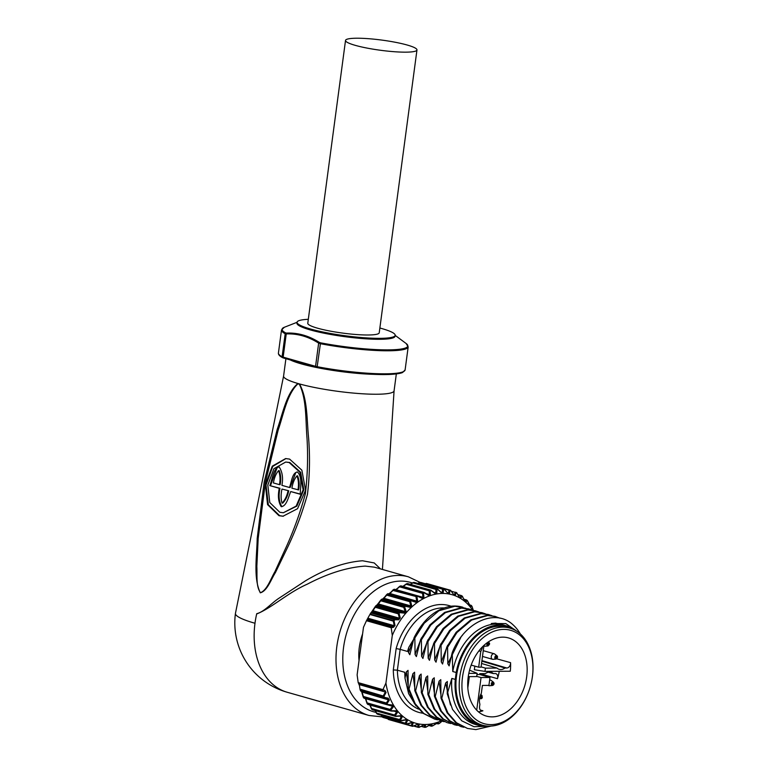 <?xml version="1.0" encoding="UTF-8"?>
<svg xmlns="http://www.w3.org/2000/svg" width="768" height="768" viewBox="0 0 768 768"><rect width="100%" height="100%" fill="white"/><g stroke="black" fill="none" stroke-linecap="round" stroke-linejoin="round"><path stroke-width="1.15" d="M407.194 45.024A36.038 5.136 7.6 0 0 368.352 38.678A36.038 5.136 7.6 0 0 345.523 40.426A36.038 5.136 7.6 0 0 355.296 45.36A36.038 5.136 7.6 0 0 394.147 51.706A36.038 5.136 7.6 0 0 416.966 49.958A36.038 5.136 7.6 0 0 407.194 45.024M345.523 40.426L307.786 323.261A36.038 5.136 7.6 0 0 317.558 328.195A36.038 5.136 7.6 0 0 356.41 334.541A36.038 5.136 7.6 0 0 379.229 332.794L416.966 49.958M359.03 660.605A45.408 32.054 -74.2 0 1 359.309 647.299A45.408 32.054 -74.2 0 1 362.582 633.974M374.429 567.178L365.203 566.093C347.251 567.322 327.946 573.341 307.306 584.16C287.856 592.704 271.786 607.949 256.666 613.987A4.8 3.389 105.8 0 0 256.733 613.68C264.442 611.798 271.44 602.938 279.686 597.763L305.808 580.618C325.824 568.733 344.726 562.118 362.525 560.765L374.218 562.934L380.496 568.906M297.936 383.827C287.098 393.926 283.632 414.154 278.16 430.099L265.382 482.41L258.182 538.387L256.838 566.438C257.357 575.146 255.754 586.522 260.554 592.714C267.293 589.776 270.643 578.899 274.934 571.661L286.445 546.547C294.115 529.536 300.413 511.997 305.328 493.92C307.555 475.574 308.122 457.046 307.018 438.336C305.491 420.432 306.845 399.658 299.366 384.24L297.936 383.827A4.8 3.446 -98.4 0 1 297.926 383.491A55.738 7.939 7.6 0 0 298.694 383.712A55.738 7.939 7.6 0 0 299.491 383.942C307.766 398.957 306.758 420.23 308.621 438.221C310.09 457.152 309.696 475.872 307.45 494.41C302.333 512.678 295.718 530.342 287.587 547.392L275.434 572.544C270.97 579.59 267.216 591.043 260.294 592.819C253.19 577.786 256.877 556.32 257.203 538.426L264.154 482.208L277.21 429.35C282.854 413.414 286.541 392.803 297.926 383.491A55.738 7.939 7.6 0 1 283.584 376.09A55.738 7.939 7.6 0 1 283.594 376.013L235.459 613.296A72.067 10.262 7.6 0 0 235.44 613.392A72.067 10.262 7.6 0 0 254.986 623.261A72.067 50.87 -74.2 0 1 256.666 613.987M299.366 384.24A4.8 3.043 -52.5 0 1 299.491 383.942A55.738 7.939 7.6 0 0 376.81 394.234A55.738 7.939 7.6 0 0 394.08 390.826A55.738 7.939 7.6 0 0 394.08 390.749L382.426 569.453M283.334 516.23L279.658 515.683L268.31 504.73L266.045 485.002L272.755 466.426L285.936 458.563M289.594 459.101L301.862 470.189L305.558 490.205L297.562 508.694L282.989 516.23L278.966 515.693L267.571 504.614L265.392 484.723L272.285 466.138L285.638 458.563L289.594 459.101M279.811 512.266L269.779 502.531L267.83 485.04L273.917 468.701L285.686 462.048L289.162 462.528L299.933 472.272L303.13 489.869L296.141 506.122L283.344 512.746L279.811 512.266M285.686 462.048L289.853 462.518L300.624 472.272L303.83 489.859L296.832 506.112L283.344 512.746M308.314 319.306A49.488 7.046 7.6 0 0 297.072 322.234L296.947 323.174A49.488 7.046 7.6 0 0 326.179 333.629A49.488 7.046 7.6 0 0 379.728 339.293A49.488 7.046 7.6 0 0 395.059 336.259L395.184 335.318A49.488 7.046 7.6 0 0 379.862 328.022M285.744 332.947L286.598 333.072C297.85 332.63 308.736 335.722 319.258 342.346L320.534 342.816A63.427 9.034 7.6 0 0 388.166 349.872A63.427 9.034 7.6 0 0 406.128 343.498L408.182 346.877A63.907 9.101 -172.4 0 1 388.387 350.784A63.907 9.101 -172.4 0 1 320.237 343.67L318.653 343.123C308.256 336.528 297.456 333.466 286.243 333.926L285.187 333.725A63.907 9.101 -172.4 0 1 281.501 329.971L284.362 327.254A63.427 9.034 7.6 0 0 285.744 332.947A0.96 0.893 118.2 0 0 285.187 333.725L282.115 356.755A4.8 0.682 7.6 0 0 283.142 357.13L315.552 366.326L318.653 343.123A0.96 0.634 122 0 1 319.258 342.346M297.072 322.234A49.488 7.046 7.6 0 0 326.304 332.688A49.488 7.046 7.6 0 0 379.853 338.342A49.488 7.046 7.6 0 0 395.184 335.318M489.619 680.218A2.88 2.035 -74.2 0 1 489.725 680.179A2.88 2.035 -74.2 0 1 490.618 680.15A2.88 2.035 -74.2 0 1 491.117 680.4L493.421 682.157A1.786 1.258 -74.2 0 0 492.557 682.013A1.786 1.258 -74.2 0 0 491.318 683.99A1.786 1.258 -74.2 0 0 492.48 685.469L489.6 685.747A2.88 2.035 -74.2 0 1 489.043 685.699A2.88 2.035 -74.2 0 1 488.486 685.402M496.003 659.069A1.786 1.258 -74.2 0 1 495.235 658.781A1.786 1.258 -74.2 0 1 495.149 656.438A1.786 1.258 -74.2 0 1 496.934 655.757L497.098 655.891C497.971 657.005 497.606 658.061 496.003 659.069L493.123 659.347A2.88 2.035 -74.2 0 1 492.566 659.299A2.88 2.035 -74.2 0 1 491.894 658.896A2.88 2.035 -74.2 0 1 491.587 655.45A2.88 2.035 -74.2 0 1 494.141 653.75A2.88 2.035 -74.2 0 1 494.64 654A2.88 2.035 -74.2 0 1 494.822 654.163M478.445 711.83A40.416 28.522 105.8 0 0 482.909 710.803A4.378 3.091 -74.2 0 1 481.488 710.842A4.378 3.091 -74.2 0 1 479.558 706.666L479.894 704.17A10.723 7.565 -74.2 0 1 481.334 693.312L482.39 685.44L488.928 685.392L489.984 677.482L481.056 677.539L476.717 676.416M489.984 677.482L479.693 674.506L479.808 673.651L485.424 673.613A10.589 7.469 -74.2 0 1 491.021 672.259A10.589 7.469 -74.2 0 1 493.334 673.555L495.197 673.546A4.243 2.995 -74.2 0 1 495.773 673.622A4.243 2.995 -74.2 0 1 497.693 677.693A4.243 2.995 -74.2 0 1 497.472 678.691A40.282 28.435 105.8 0 0 499.267 671.299M526.685 676.819A40.618 28.675 -74.2 0 1 486.096 716.016A40.618 28.675 -74.2 0 1 468.182 677.194A40.618 28.675 -74.2 0 1 508.282 637.862A40.618 28.675 -74.2 0 1 526.685 676.819M484.992 671.395L510.278 671.232A40.416 28.522 105.8 0 0 510.576 662.659A4.378 3.091 -74.2 0 1 510.538 663.696A4.378 3.091 -74.2 0 1 506.813 668.006L504.979 668.016A10.723 7.565 -74.2 0 1 499.21 669.331A10.723 7.565 -74.2 0 1 497.011 668.074L485.424 668.141L484.992 671.395L474.336 669.744L474.826 666.115M532.378 676.781A48.528 34.253 105.8 0 0 503.779 629.395A48.528 34.253 105.8 0 0 462.49 677.232A48.528 34.253 105.8 0 0 486.163 724.166A48.528 34.253 105.8 0 0 529.162 690.221A48.528 34.253 105.8 0 0 531.37 682.435A48.528 34.253 105.8 0 0 532.378 676.781M529.162 690.221L529.114 690.374A50.448 35.606 -74.2 0 1 482.342 725.165A50.448 35.606 -74.2 0 1 459.792 676.867A50.448 35.606 -74.2 0 1 509.894 628.099A50.448 35.606 -74.2 0 1 532.445 676.397A50.448 35.606 -74.2 0 1 531.408 682.272L531.37 682.435M482.342 725.165L479.069 724.243A50.448 35.606 -74.2 0 1 456.518 675.936A50.448 35.606 -74.2 0 1 498.374 626.237L500.515 626.227A50.448 35.606 -74.2 0 1 506.621 627.178L509.894 628.099M489.638 726.134A51.648 36.461 -74.2 0 1 478.742 725.395A51.648 36.461 -74.2 0 1 455.28 679.402L456.202 672.49A51.648 36.461 -74.2 0 1 506.947 626.016A51.648 36.461 -74.2 0 1 516.605 631.114M415.997 705.898L408.624 693.638L404.986 678.192L404.746 672.278L397.382 670.186L393.302 669.926L396.154 648.538L400.157 649.363L397.382 670.186A52.608 37.133 105.8 0 0 418.618 709.142M408.845 647.299L407.53 651.456A52.608 37.133 -74.2 0 1 408.845 647.299A52.608 37.133 -74.2 0 1 408.864 647.222L423.763 622.579M407.53 651.456L400.157 649.363A52.608 37.133 105.8 0 1 443.846 607.93M520.358 633.965A57.658 40.694 -74.2 0 0 513.475 625.229C495.802 607.834 464.371 621.581 452.218 652.656L452.765 671.52A51.648 36.461 105.8 0 1 503.51 625.037L506.947 626.016M503.837 625.037L491.29 623.51L505.814 623.587L517.814 631.93M487.718 726.326L473.971 726.701L461.77 720.826L452.525 709.402L447.254 693.802L451.843 678.422A51.648 36.461 105.8 0 0 475.306 724.416L478.742 725.395M495.686 616.579L487.699 615.533L471.648 620.064L456.95 632.525L447.581 647.299L446.774 647.069L456.144 632.294L470.842 619.834L486.893 615.302L494.88 616.349L500.054 618.23M440.976 698.093L441.782 698.323L447.917 712.992L456.509 722.765L467.482 728.438L455.702 722.534L447.11 712.762L440.976 698.093L440.784 679.651L439.104 681.13L435.235 696.461L434.429 696.23L440.563 710.899L449.155 720.672L460.925 726.586L449.962 720.902L441.37 711.13L435.235 696.461M491.184 726.067L475.882 729.6L467.482 728.438M489.139 614.717L481.152 613.68L465.101 618.202L450.403 630.672L441.034 645.437L440.227 645.206L449.597 630.442L464.294 617.971L480.346 613.45L488.333 614.486L491.962 615.696M463.843 727.258L460.934 726.586M482.592 612.864L474.605 611.818L458.554 616.339L443.856 628.81L434.486 643.574L433.68 643.354L443.05 628.579L457.747 616.118L473.798 611.587L481.786 612.634L485.414 613.834M427.882 694.378L428.688 694.598L434.813 709.277L443.414 719.04L454.378 724.723L442.598 718.819L434.006 709.046L427.882 694.378L427.68 675.936L426.01 677.405L422.141 692.746L421.334 692.515L427.459 707.184L436.051 716.957L447.024 722.64L436.858 717.187L428.266 707.414L422.141 692.746M457.296 725.395L454.378 724.723M476.045 611.002L468.058 609.965L452.006 614.486L437.309 626.947L427.939 641.722L427.133 641.491L436.502 626.717L451.2 614.256L467.251 609.734L475.238 610.771L478.867 611.971M450.739 723.533L447.83 722.861M469.498 609.149L461.51 608.102L445.45 612.624L430.762 625.094L421.392 639.859L420.586 639.629L429.955 624.864L444.643 612.394L460.704 607.872L468.691 608.918L472.32 610.118M414.787 690.653L415.594 690.883L421.718 705.552L430.31 715.325L441.283 721.008L429.504 715.094L420.912 705.322L414.787 690.653L414.586 672.221L412.915 673.69L409.046 689.03L408.24 688.8L414.365 703.469L422.957 713.242L434.736 719.146L423.763 713.472L415.171 703.699L409.046 689.03M444.192 721.68L441.283 721.008M465.773 608.256L454.963 606.24L438.902 610.771L424.214 623.232L414.845 638.006L414.038 637.776C423.379 619.277 435.706 608.765 451.018 606.221A57.658 40.694 105.8 0 1 462.422 607.133A57.658 40.694 105.8 0 1 462.691 607.21M437.645 719.818L434.736 719.146M456.202 672.49L452.765 671.52M451.843 678.422L455.28 679.402M447.254 693.802L447.331 681.514L445.651 682.982L441.782 698.323M447.581 647.299L447.821 663.792L449.117 665.885L452.218 652.656M441.034 645.437L441.274 661.939L442.57 664.022L446.774 647.069M434.429 696.23L434.237 677.789L432.557 679.267L428.688 694.598M434.486 643.574L434.726 660.077L436.022 662.17L440.227 645.206M427.939 641.722L428.17 658.224L429.475 660.307L433.68 643.354M421.334 692.515L421.133 674.074L419.462 675.552L415.594 690.883M421.392 639.859L421.622 656.362L422.928 658.454L427.133 641.491M414.845 638.006L415.075 654.499L416.381 656.592L420.586 639.629M408.24 688.8L408.038 670.358L406.368 671.837L404.986 678.192M408.634 647.914L408.528 652.646L414.874 636.067M408.528 652.646L409.824 654.73L414.038 637.776M358.234 682.858L358.934 683.626L358.195 682.627L382.954 689.645L385.93 683.078A66.787 47.146 105.8 0 0 441.062 720.941M382.954 689.645L385.056 690.595L385.392 692.026L359.328 684.634L360.048 689.424A0.96 0.96 0 0 0 360.077 689.53L360.336 689.731A70.627 49.853 105.8 0 0 360.72 690.826A0.96 0.49 159.9 0 1 360.451 690.538A70.349 49.661 -74.2 0 1 360.115 689.597M363.235 696.979A70.349 49.661 -74.2 0 0 363.571 697.632A0.96 0.547 -27.6 0 0 363.61 697.766L363.158 696.883A0.96 0.538 -26.6 0 1 363.12 696.758L362.122 692.064L363.322 696.451L386.352 702.989L388.598 699.581L388.003 698.611L384.403 697.344A70.349 49.661 105.8 0 1 384.019 696.25L360.336 689.731A0.96 0.682 105.8 0 1 360.288 689.222L384.019 696.25L386.074 692.496L385.056 690.595M360.058 689.453L360.461 690.624A0.96 0.96 0 0 0 361.104 691.219A0.96 0.682 105.8 0 1 360.72 690.826L383.76 697.363A0.96 0.49 -20.1 0 0 384.403 697.344L388.224 698.198L389.309 700.118L387.082 703.555A70.349 49.661 105.8 0 0 387.533 704.438L392.15 704.976L393.293 706.867L390.922 710.054A70.349 49.661 105.8 0 0 391.402 710.736L396.067 710.794L397.421 712.426L395.405 715.574A70.349 49.661 105.8 0 0 395.971 716.15L400.627 715.718L402.154 717.053L400.512 720.106A70.349 49.661 105.8 0 0 401.136 720.566L405.744 719.674L407.434 720.701L406.138 723.581A70.349 49.661 105.8 0 0 406.829 723.917L411.331 722.592L413.146 723.274L412.205 725.942A70.349 49.661 105.8 0 0 412.934 726.144L417.302 724.416L419.213 724.752L418.608 727.152A70.349 49.661 105.8 0 0 419.366 727.21L423.542 725.117L425.52 725.107L425.222 727.171A70.349 49.661 105.8 0 0 426 727.104L429.955 724.685L431.962 724.32L431.942 726.019A70.349 49.661 105.8 0 0 432.73 725.818L438.422 722.419L438.662 723.715A70.349 49.661 105.8 0 0 439.43 723.37L441.994 721.2M391.2 627.504L391.498 626.726L393.37 626.554L393.504 627.283L391.21 627.734L366.461 620.717L363.475 627.283L357.12 674.899L358.195 682.627M366.461 620.717L366.989 619.757A0.96 0.893 30.1 0 1 367.008 619.718L367.008 619.718A0.96 0.893 30.1 0 1 367.786 619.286L368.179 618.307L394.243 625.699L393.283 621.11L394.07 620.88L395.011 625.498L393.504 627.283M395.011 625.498L393.37 626.554L367.786 619.286L366.557 620.515L368.026 617.846L366.989 619.757M368.035 617.837L370.109 614.093A0.96 0.96 0 0 1 370.118 614.074L394.07 620.88A70.349 49.661 105.8 0 1 394.752 619.786L398.688 619.795L400.282 617.933L399.091 613.526L398.256 613.824L375.226 607.286L372.979 610.704L399.456 618.221L398.256 613.824A0.96 0.682 -74.2 0 1 398.506 613.21L399.091 613.526A70.349 49.661 105.8 0 1 399.782 612.634L404.4 613.133L406.051 611.222L404.678 606.96L403.776 607.334L380.746 600.797L378.365 603.965L405.178 611.578L403.776 607.334A0.96 0.682 -74.2 0 1 404.102 606.624L404.678 606.96A70.349 49.661 105.8 0 1 405.341 606.269L409.882 607.258L411.667 605.606L410.64 601.382L409.709 601.68L386.678 595.142L383.942 598.282L410.755 605.894L409.709 601.68A0.96 0.682 -74.2 0 1 410.093 601.018L410.64 601.382A70.349 49.661 105.8 0 1 411.36 600.797L415.766 602.256L417.658 600.902L416.966 596.774L392.976 590.458L389.904 593.501L416.717 601.114L416.006 596.995A0.96 0.682 -74.2 0 1 416.448 596.39A0.96 0.538 57.7 0 1 416.966 596.774A70.349 49.661 105.8 0 1 417.715 596.304L421.949 598.234L423.907 597.187L423.533 593.213A0.96 0.509 -6.1 0 0 422.563 593.357L399.533 586.819L396.144 589.709L422.947 597.322L422.563 593.357A0.96 0.682 -74.2 0 1 423.043 592.819A0.96 0.586 65.7 0 1 423.533 593.213A70.349 49.661 105.8 0 1 424.31 592.867L428.323 595.238L430.33 594.528L430.243 590.765A0.96 0.576 -2 0 0 429.254 590.822L406.224 584.285L402.547 586.963M371.539 612.096A0.96 0.922 40.9 0 1 371.616 611.981L375.139 606.72A0.96 0.49 33.9 0 0 375.226 607.286A0.96 0.682 -74.2 0 1 375.475 606.672L398.506 613.21A70.627 49.853 -74.2 0 1 399.187 612.317L404.352 612.518L404.4 613.133M376.867 605.069L378.288 603.389A0.96 0.509 36.5 0 1 378.317 603.35L380.717 600.163A0.96 0.518 37.4 0 0 380.746 600.797A0.96 0.682 -74.2 0 1 381.072 600.086L404.102 606.624A70.627 49.853 -74.2 0 1 404.774 605.933L409.872 606.71L409.882 607.258M382.493 599.155L386.678 595.142A0.96 0.682 -74.2 0 1 387.062 594.48L410.093 601.018A70.627 49.853 -74.2 0 1 410.813 600.432A0.96 0.48 51.1 0 1 411.36 600.797L415.766 602.256M388.512 594.173L392.976 590.458A0.96 0.682 -74.2 0 1 393.418 589.853L416.448 596.39A70.627 49.853 -74.2 0 1 417.197 595.92A0.96 0.538 58.5 0 1 417.715 596.304L417.782 595.901A0.96 0.96 0 0 0 417.648 595.843A0.96 0.682 -74.2 0 1 417.763 595.901L421.949 598.234M395.75 589.632L399.533 586.819A0.96 0.682 -74.2 0 1 400.013 586.282L423.043 592.819A70.627 49.853 -74.2 0 1 423.821 592.474A0.96 0.586 66.7 0 1 424.31 592.867L424.406 592.541A0.96 0.96 0 0 0 424.176 592.445A0.96 0.682 -74.2 0 1 424.368 592.55L428.323 595.238M402.595 586.656L406.224 584.285A0.96 0.682 -74.2 0 1 406.742 583.834L429.773 590.371A0.96 0.624 74.5 0 1 430.243 590.765A70.349 49.661 105.8 0 1 431.03 590.563L434.794 593.328L436.8 592.973L436.973 589.478A0.96 0.643 2.1 0 0 435.984 589.44L412.954 582.902L410.515 584.39M410.304 584.333L412.954 582.902A0.96 0.682 -74.2 0 1 413.501 582.538L436.531 589.075A0.96 0.653 84 0 1 436.973 589.478A70.349 49.661 105.8 0 1 437.75 589.402L441.235 592.55L443.213 592.531L443.606 589.373A0.96 0.71 6.3 0 0 442.627 589.238L419.597 582.701L418.022 583.488M472.656 610.176A66.787 47.146 105.8 0 0 392.285 635.462L385.93 683.078M450.787 590.669L453.6 594.422L454.493 594.758L455.213 592.349A0.96 0.816 15.7 0 1 456.144 592.666L455.414 595.066L453.6 594.374L450.758 590.64A70.349 49.661 105.8 0 0 450.038 590.438L449.453 593.242L447.533 592.896L444.365 589.43A70.349 49.661 105.8 0 0 443.606 589.373A0.96 0.672 94.2 0 0 443.194 588.96A70.627 49.853 -74.2 0 1 443.952 589.027A0.96 0.672 95.4 0 1 444.365 589.43L444.49 589.315A0.96 0.96 0 0 0 444.038 589.037A0.96 0.682 -74.2 0 1 444.403 589.392L447.533 592.896M392.285 635.462L391.21 627.734M473.462 610.79L472.051 606.528A70.349 49.661 105.8 0 0 471.562 605.846L470.678 606.864L467.568 601.008A70.349 49.661 105.8 0 0 467.002 600.432L466.128 601.93L464.592 600.595L462.461 596.477A70.349 49.661 105.8 0 0 461.837 596.016L461.011 597.974L459.322 596.957L456.826 593.002A70.349 49.661 105.8 0 0 456.144 592.666A0.96 0.672 115.3 0 0 455.856 592.301A0.96 0.96 0 0 0 455.712 592.243A0.96 0.682 -74.2 0 1 455.779 592.272A0.96 0.672 115.3 0 1 455.856 592.301L456.547 592.637A0.96 0.672 116.5 0 1 456.826 593.002L456.931 592.982A0.96 0.96 0 0 0 456.547 592.637A0.96 0.672 116.5 0 0 456.47 592.608A70.627 49.853 -74.2 0 0 455.923 592.339M377.261 713.962A0.96 0.662 -54.4 0 0 377.376 714.077L376.742 713.616A0.96 0.653 -53.3 0 1 376.55 713.309L375.139 710.573M372.019 709.392A0.96 0.634 -44.7 0 0 372.134 709.594L371.568 709.008A0.96 0.624 -43.6 0 1 371.453 708.768L369.677 704.554M367.45 703.939A0.96 0.595 -35.8 0 0 367.517 704.131L367.027 703.43A0.96 0.586 -34.8 0 1 366.96 703.258L365.702 698.669M358.541 683.069L359.098 684.835L359.174 683.789A0.96 0.95 123.4 0 1 358.944 683.683L358.675 683.501M426.432 593.741L429.36 594.576L428.371 594.922L429.36 594.576L429.254 590.822A0.96 0.682 -74.2 0 1 429.773 590.371A70.627 49.853 -74.2 0 1 430.56 590.16A0.96 0.682 -74.2 0 1 431.088 590.333L434.832 593.107L435.83 592.925L435.984 589.44A0.96 0.682 -74.2 0 1 436.531 589.075A70.627 49.853 -74.2 0 1 437.309 588.998A0.96 0.682 -74.2 0 1 437.808 589.267L441.264 592.416L442.243 592.406L442.627 589.238A0.96 0.682 -74.2 0 1 443.194 588.96L420.163 582.422A0.96 0.682 -74.2 0 1 420.163 582.422L408.413 576.826A72.067 50.87 -74.2 0 0 398.17 575.443A72.067 50.87 -74.2 0 0 338.054 639.341A72.067 50.87 -74.2 0 0 369.053 715.488L382.138 716.88M381.446 599.405A0.96 0.95 83.6 0 1 381.994 599.146L382.771 599.078A0.96 0.95 85.5 0 1 383.059 599.098L405.35 605.702A0.96 0.682 -74.2 0 0 404.774 605.933L381.744 599.395A70.627 49.853 105.8 0 0 381.072 600.086L380.746 600.125A0.96 0.96 0 0 0 380.678 600.211L378.288 603.389A0.96 0.509 36.5 0 0 378.365 603.965L376.714 605.462L399.744 612A0.96 0.682 -74.2 0 0 399.187 612.317L376.157 605.789A70.627 49.853 105.8 0 0 375.475 606.672L375.149 606.701A0.96 0.96 0 0 0 375.12 606.749L371.654 612.557L394.685 619.085L394.752 619.786L371.117 612.96A70.627 49.853 105.8 0 0 370.435 614.064A0.96 0.682 -74.2 0 0 370.253 614.582L393.283 621.11A0.96 0.682 -74.2 0 1 393.466 620.602A70.627 49.853 -74.2 0 1 394.147 619.498A0.96 0.682 -74.2 0 1 394.685 619.085L398.602 619.123L398.688 619.795M469.882 606.317L470.746 605.28A0.96 0.922 38.7 0 1 471.562 605.846A0.96 0.595 144.2 0 0 471.494 605.654A0.96 0.96 0 0 0 470.976 605.29A0.96 0.682 -74.2 0 1 471.216 605.443M465.206 601.44L466.138 599.952A0.96 0.893 28.7 0 1 467.002 600.432A0.96 0.634 135.3 0 0 466.877 600.182A0.96 0.96 0 0 0 466.464 599.933A0.96 0.682 -74.2 0 1 466.685 600.067A0.96 0.634 135.3 0 1 466.877 600.182L467.453 600.768A0.96 0.624 136.4 0 1 467.568 601.008L467.635 601.056A0.96 0.96 0 0 0 467.453 600.768A0.96 0.624 136.4 0 0 467.251 600.653M459.283 597.082L460.147 597.725L460.934 595.622A0.96 0.854 21.5 0 1 461.837 596.016A0.96 0.662 125.6 0 0 461.635 595.709A0.96 0.96 0 0 0 461.338 595.565A0.96 0.682 -74.2 0 1 461.491 595.632A0.96 0.662 125.6 0 1 461.635 595.709L462.278 596.17A0.96 0.653 126.7 0 1 462.461 596.477L462.557 596.496A0.96 0.96 0 0 0 462.278 596.17A0.96 0.653 126.7 0 0 462.125 596.093A70.627 49.853 -74.2 0 0 461.75 595.824M448.31 593.309L447.562 592.858L448.502 593.021L449.069 590.218A0.96 0.758 10.8 0 1 450.038 590.438A0.96 0.682 104.7 0 0 449.645 590.035A70.627 49.853 -74.2 0 1 450.307 590.218A70.627 49.853 -74.2 0 1 450.374 590.237L450.374 590.237A0.96 0.682 106 0 1 450.758 590.64L450.874 590.573A0.96 0.96 0 0 0 450.374 590.237L427.277 583.68A70.627 49.853 105.8 0 0 426.614 583.498L426.605 583.498A0.96 0.682 104.7 0 1 426.614 583.498L449.645 590.035A0.96 0.682 -74.2 0 0 449.069 590.218L425.664 583.824M388.224 698.198L384.192 697.766A0.96 0.682 105.8 0 1 383.76 697.363A70.627 49.853 -74.2 0 1 383.366 696.269A0.96 0.682 105.8 0 1 383.318 695.76L385.392 692.026L386.074 692.496M428.909 725.405L430.954 725.99L430.992 724.282A0.96 0.893 -0 0 0 431.962 724.32M436.195 723.35L437.674 723.763L437.453 722.467M365.731 698.65L367.123 702.893L390.154 709.43L392.544 706.262A0.96 0.509 36.5 0 0 393.293 706.867M392.15 704.976L392.544 706.262L391.978 705.322L387.533 704.438A0.96 0.547 -27.6 0 1 386.89 704.486A70.627 49.853 -74.2 0 1 386.438 703.603A0.96 0.538 -26.6 0 0 387.082 703.555A0.96 0.49 33.9 0 1 386.352 702.989A0.96 0.682 105.8 0 0 386.438 703.603L363.408 697.066A70.627 49.853 105.8 0 0 363.859 697.949L386.89 704.486A0.96 0.682 105.8 0 0 387.37 704.803M369.802 704.266L371.558 708.48L394.589 715.008L396.614 711.878A0.96 0.576 32.3 0 0 397.421 712.426M396.067 710.794L396.614 711.878L395.942 711.072L391.402 710.736A0.96 0.595 -35.8 0 1 390.778 710.822A70.627 49.853 -74.2 0 1 390.298 710.131A0.96 0.586 -34.8 0 0 390.922 710.054A0.96 0.518 37.4 0 1 390.154 709.43A0.96 0.682 105.8 0 0 390.298 710.131L367.267 703.594A70.627 49.853 105.8 0 0 367.747 704.285L390.778 710.822A0.96 0.682 105.8 0 0 391.296 711.034M375.341 710.64L376.618 713.088L399.648 719.626L401.309 716.592A0.96 0.643 28.1 0 0 402.154 717.053M400.627 715.718L401.309 716.592L400.55 715.93L395.971 716.15A0.96 0.634 -44.7 0 1 395.366 716.246A70.627 49.853 -74.2 0 1 394.8 715.67A0.96 0.624 -43.6 0 0 395.405 715.574A0.96 0.586 33.3 0 1 394.589 715.008A0.96 0.682 105.8 0 0 394.8 715.67L371.77 709.133A70.627 49.853 105.8 0 0 372.326 709.709L395.366 716.246A0.96 0.682 105.8 0 0 395.904 716.371M381.322 715.258L382.205 716.65L405.235 723.187L406.541 720.307A0.96 0.71 23.8 0 0 407.434 720.701M388.08 718.896L411.274 725.635L412.224 722.976A0.96 0.768 19.1 0 0 413.146 723.274M413.942 725.885L417.638 726.931L418.262 724.541A0.96 0.816 13.9 0 0 419.213 724.752M421.469 726.259L424.243 727.046L424.56 724.982A0.96 0.854 7.7 0 0 425.52 725.107M370.8 612.979L370.118 614.074A70.349 49.661 -74.2 0 1 370.8 612.979L371.117 612.96A0.96 0.682 -74.2 0 1 371.654 612.557A0.96 0.922 38.7 0 0 370.867 612.883A0.96 0.96 0 0 0 370.8 612.979A0.96 0.922 38.7 0 1 370.867 612.883L371.616 611.981A0.96 0.922 40.9 0 1 372.374 611.674L398.602 619.123L400.282 617.933M375.139 606.72L376.157 605.789A0.96 0.682 -74.2 0 1 376.714 605.462A0.96 0.941 54.8 0 0 376.042 605.626A0.96 0.96 0 0 0 375.83 605.818A0.96 0.941 54.8 0 1 376.042 605.626L376.906 605.04A0.96 0.941 57.8 0 1 377.549 604.915L404.352 612.518L406.051 611.222M375.168 606.691A70.349 49.661 -74.2 0 1 375.821 605.837L375.83 605.818M380.774 600.106A70.349 49.661 -74.2 0 1 381.389 599.472L381.744 599.395A0.96 0.682 -74.2 0 1 382.32 599.165A0.96 0.95 83.6 0 0 381.994 599.146L381.994 599.146A0.96 0.96 0 0 0 381.418 599.434L380.746 600.125M386.688 594.576L386.736 594.518A0.96 0.96 0 0 0 386.63 594.624L383.059 599.098L409.872 606.71L411.667 605.606M411.389 600.307L411.398 600.307A0.96 0.96 0 0 0 411.35 600.298A0.96 0.682 -74.2 0 1 411.389 600.307L415.786 601.786L417.658 600.902M386.803 594.48A70.349 49.661 -74.2 0 1 387.398 593.99A0.96 0.48 51.1 0 1 387.456 593.933L387.062 594.48A70.627 49.853 105.8 0 1 387.782 593.894A0.96 0.682 -74.2 0 1 388.358 593.77L411.312 600.288M387.456 593.933A0.96 0.48 51.1 0 1 387.782 593.894L410.813 600.432A0.96 0.682 -74.2 0 1 411.35 600.298L388.32 593.76A0.96 0.96 0 0 0 387.456 593.933M387.523 593.894A0.96 0.95 124.5 0 1 388.272 593.741M393.005 589.968A0.96 0.538 57.7 0 1 393.101 589.882A0.96 0.96 0 0 0 392.938 590.006L389.904 593.501M417.763 595.901L422.266 597.936M393.216 589.843A70.349 49.661 -74.2 0 1 393.763 589.507A0.96 0.538 58.5 0 1 393.85 589.411L393.101 589.882A0.96 0.538 57.7 0 1 393.418 589.853A70.627 49.853 105.8 0 1 394.166 589.382A0.96 0.682 -74.2 0 1 394.733 589.363L417.523 595.824A0.96 0.682 -74.2 0 1 417.648 595.843L394.618 589.306A0.96 0.96 0 0 0 393.85 589.411A0.96 0.538 58.5 0 1 394.166 589.382L417.197 595.92A0.96 0.682 -74.2 0 1 417.514 595.824M422.947 597.322L421.978 597.83L422.947 597.322A0.96 0.499 -5.2 0 1 423.907 597.187M399.581 586.416A0.96 0.586 65.7 0 1 399.725 586.301A0.96 0.96 0 0 0 399.504 586.435L396.144 589.709M424.368 592.55L428.822 595.104M400.349 586.07A0.96 0.586 66.7 0 1 400.502 585.955L399.725 586.301A0.96 0.586 65.7 0 1 400.013 586.282A70.627 49.853 105.8 0 1 400.79 585.946A0.96 0.682 -74.2 0 1 401.338 586.013M400.502 585.955A0.96 0.586 66.7 0 1 400.79 585.946L423.821 592.474A0.96 0.682 -74.2 0 1 424.176 592.445L401.146 585.907A0.96 0.96 0 0 0 400.502 585.955M429.36 594.576A0.96 0.566 -1 0 1 430.33 594.528M407.088 583.738A0.96 0.634 75.5 0 1 407.53 583.622L430.56 590.16A0.96 0.634 75.5 0 1 431.03 590.563L431.136 590.304A0.96 0.96 0 0 0 430.829 590.16L407.798 583.622A0.96 0.682 -74.2 0 1 408.029 583.757M431.088 590.333L434.794 593.328M406.291 583.968A0.96 0.624 74.5 0 1 406.742 583.834A70.627 49.853 105.8 0 1 407.53 583.622A0.96 0.682 -74.2 0 1 407.798 583.622A0.96 0.96 0 0 0 407.299 583.613L406.502 583.824A0.96 0.96 0 0 0 406.205 583.978L402.518 586.656M433.958 592.397L435.83 592.925L434.832 593.107L435.418 593.376M435.83 592.925A0.96 0.634 3.2 0 1 436.8 592.973M413.952 582.49A0.96 0.662 85.2 0 1 414.278 582.461L437.309 588.998A0.96 0.662 85.2 0 1 437.75 589.402L437.866 589.229A0.96 0.96 0 0 0 437.491 589.018L414.461 582.48A0.96 0.682 -74.2 0 1 414.614 582.557M413.021 582.682A0.96 0.653 84 0 1 413.501 582.538A70.627 49.853 105.8 0 1 414.278 582.461A0.96 0.682 -74.2 0 1 414.461 582.48A0.96 0.96 0 0 0 414.115 582.442L413.328 582.518A0.96 0.96 0 0 0 412.925 582.653L410.218 584.304M441.955 592.771L441.235 592.55M441.264 592.416L442.243 592.406A0.96 0.701 7.5 0 1 443.213 592.531M420.749 582.47A0.96 0.672 95.4 0 1 420.835 582.47L420.067 582.403A0.96 0.672 94.2 0 0 419.654 582.566L419.597 582.701A0.96 0.682 -74.2 0 1 420.125 582.422A0.96 0.672 94.2 0 0 420.067 582.403A0.96 0.96 0 0 0 419.568 582.509L417.754 583.411M421.094 582.538A0.96 0.682 -74.2 0 0 421.008 582.509L444.038 589.037A0.96 0.682 -74.2 0 0 443.952 589.027L420.922 582.49A0.96 0.682 -74.2 0 1 421.008 582.509A0.96 0.96 0 0 0 420.835 582.47A0.96 0.672 95.4 0 1 420.922 582.49A70.627 49.853 105.8 0 0 420.163 582.422M447.562 592.858L448.502 593.021A0.96 0.758 12.2 0 1 449.453 593.242M450.24 590.189L427.344 583.699A70.627 49.853 105.8 0 0 427.277 583.68L426.605 583.498A0.96 0.682 104.7 0 0 426.077 583.642L426.038 583.68A0.96 0.682 -74.2 0 1 426.614 583.498A0.96 0.96 0 0 0 426.01 583.526L425.434 583.757M454.387 594.979L453.6 594.374M453.936 594.595L454.493 594.758A0.96 0.806 17.3 0 1 455.414 595.066M456.806 593.136L459.322 596.957M459.83 597.504L460.118 597.59A0.96 0.854 23.3 0 1 461.011 597.974M462.403 596.698L464.592 600.595M464.64 600.691L465.283 601.565M465.274 601.469A0.96 0.893 30.9 0 1 466.128 601.93M467.626 601.142L469.334 605.232M469.958 606.326A0.96 0.922 41.3 0 1 470.678 606.864M471.312 605.52A0.96 0.595 144.2 0 1 471.494 605.654L471.984 606.346A0.96 0.586 145.2 0 1 472.051 606.528L472.109 606.595A0.96 0.96 0 0 0 471.984 606.346A0.96 0.586 145.2 0 0 471.84 606.221M472.099 606.672L473.51 610.848M439.555 723.274L439.43 723.37A0.96 0.586 -114.3 0 1 439.286 723.485A0.96 0.96 0 0 0 439.517 723.341L442.022 721.21M439.104 723.514A0.96 0.586 -114.3 0 0 439.286 723.485L438.509 723.83A0.96 0.586 -113.3 0 0 438.662 723.715A0.96 0.922 -8.2 0 1 437.674 723.763A0.96 0.682 105.8 0 0 438.144 723.869M438.298 723.859A0.96 0.586 -113.3 0 0 438.509 723.83A0.96 0.96 0 0 1 437.866 723.869L436.147 723.379M437.539 722.506A0.96 0.922 -10.9 0 0 438.422 722.419M432.845 725.731L432.73 725.818A0.96 0.624 -105.5 0 1 432.509 725.952A0.96 0.96 0 0 0 432.816 725.808L437.51 722.429M432.269 725.952A0.96 0.624 -105.5 0 0 432.509 725.952L431.722 726.163A0.96 0.634 -104.5 0 0 431.942 726.019A0.96 0.893 2.2 0 1 430.954 725.99A0.96 0.682 105.8 0 0 431.482 726.163A0.96 0.634 -104.5 0 0 431.722 726.163A0.96 0.96 0 0 1 431.213 726.163L428.794 725.472M426.058 726.874L426 727.104A0.96 0.653 -96 0 1 425.683 727.258A0.96 0.96 0 0 0 426.086 727.133L431.05 724.205M425.069 727.286A70.627 49.853 -74.2 0 0 425.51 727.248A0.96 0.653 -96 0 0 425.683 727.258L424.896 727.334A0.96 0.662 -94.8 0 0 425.222 727.171A0.96 0.864 9.6 0 1 424.243 727.046A0.96 0.682 105.8 0 0 424.733 727.315A0.96 0.662 -94.8 0 0 424.896 727.334A0.96 0.96 0 0 1 424.56 727.306L421.258 726.365M423.61 725.088L424.291 724.906M419.414 727.075L423.542 725.117M419.443 727.277L419.366 727.21A0.96 0.672 -85.8 0 1 418.944 727.373A0.96 0.96 0 0 0 419.443 727.277M418.262 727.306A70.627 49.853 -74.2 0 0 418.848 727.354A0.96 0.672 -85.8 0 0 418.944 727.373L418.176 727.306A0.96 0.672 -84.6 0 0 418.608 727.152A0.96 0.816 15.4 0 1 417.638 726.931A0.96 0.682 105.8 0 0 418.09 727.296A0.96 0.672 -84.6 0 0 418.176 727.306A0.96 0.96 0 0 1 418.003 727.277L413.587 726.019M412.973 726.106L417.734 724.387M387.85 718.829L388.138 719.203A0.96 0.96 0 0 0 388.637 719.549A0.96 0.682 105.8 0 1 388.234 719.098L388.253 719.146A0.96 0.682 -74 0 0 388.637 719.549L412.406 726.288A0.96 0.96 0 0 0 413.002 726.25L412.934 726.144A0.96 0.682 -75.3 0 1 412.406 726.288A0.96 0.682 -75.3 0 0 412.406 726.288L412.406 726.288A70.627 49.853 -74.2 0 1 411.734 726.106A70.627 49.853 -74.2 0 1 411.667 726.086A0.96 0.682 -74 0 0 412.205 725.942A0.96 0.768 20.5 0 1 411.274 725.635A0.96 0.682 105.8 0 0 411.667 726.086L388.637 719.549A70.627 49.853 105.8 0 0 388.704 719.568A70.627 49.853 105.8 0 0 388.781 719.587M411.331 722.592L412.224 722.976L411.389 722.736M383.088 717.446A0.96 0.672 -64.7 0 0 383.232 717.514L406.262 724.051A0.96 0.672 -64.7 0 0 406.829 723.917L406.838 723.965A0.96 0.682 105.8 0 1 406.339 724.08L383.309 717.542A0.96 0.682 105.8 0 0 383.386 717.552M381.062 715.181L382.186 716.784A0.96 0.672 -63.5 0 0 382.55 717.178A70.627 49.853 105.8 0 0 383.232 717.514A0.96 0.682 105.8 0 0 383.309 717.542A0.96 0.96 0 0 1 383.155 717.485L382.464 717.149A0.96 0.96 0 0 1 382.08 716.803L382.205 716.65A0.96 0.682 105.8 0 0 382.55 717.178L405.581 723.715A0.96 0.672 -63.5 0 0 406.138 723.581A0.96 0.71 25 0 1 405.235 723.187A0.96 0.682 105.8 0 0 405.581 723.715A70.627 49.853 -74.2 0 0 406.262 724.051A0.96 0.682 105.8 0 0 406.339 724.08A0.96 0.96 0 0 0 406.867 724.07L412.224 722.64M406.541 720.307L405.322 719.962M376.55 713.309L376.464 713.29A0.96 0.96 0 0 0 376.742 713.616A0.96 0.653 -53.3 0 0 376.886 713.683A70.627 49.853 105.8 0 0 377.52 714.144A0.96 0.682 105.8 0 0 377.674 714.221A0.96 0.96 0 0 1 377.376 714.077A0.96 0.662 -54.4 0 0 377.52 714.144L400.55 720.682A0.96 0.662 -54.4 0 0 401.136 720.566L401.117 720.701A0.96 0.682 105.8 0 1 400.704 720.758L377.674 714.221A0.96 0.682 105.8 0 0 377.837 714.24M375.053 710.554L376.618 713.088A0.96 0.682 105.8 0 0 376.886 713.683L399.926 720.221A0.96 0.653 -53.3 0 0 400.512 720.106A0.96 0.653 29.2 0 1 399.648 719.626A0.96 0.682 105.8 0 0 399.926 720.221A70.627 49.853 -74.2 0 0 400.55 720.682A0.96 0.682 105.8 0 0 400.704 720.758A0.96 0.96 0 0 0 401.146 720.778L406.493 719.856M401.203 716.006L395.933 716.41A0.96 0.96 0 0 1 395.587 716.381L372.557 709.843A0.96 0.96 0 0 1 372.134 709.594A0.96 0.634 -44.7 0 0 372.326 709.709A0.96 0.682 105.8 0 0 372.691 709.862M371.568 709.008A0.96 0.624 -43.6 0 0 371.77 709.133A0.96 0.682 105.8 0 1 371.558 708.48L371.376 708.72A0.96 0.96 0 0 0 371.568 709.008M371.453 708.768L369.619 704.506M396.442 711.158L391.325 711.062A0.96 0.96 0 0 1 391.066 711.024L368.035 704.486A0.96 0.96 0 0 1 367.517 704.131A0.96 0.595 -35.8 0 0 367.747 704.285A0.96 0.682 105.8 0 0 368.17 704.506M367.027 703.43A0.96 0.586 -34.8 0 0 367.267 703.594A0.96 0.682 105.8 0 1 367.123 702.893L366.902 703.19A0.96 0.96 0 0 0 367.027 703.43M366.96 703.258L365.386 698.582M392.285 705.389L387.379 704.813A0.96 0.96 0 0 1 387.226 704.784L364.195 698.246A0.96 0.96 0 0 1 363.61 697.766A0.96 0.547 -27.6 0 0 363.859 697.949A0.96 0.682 105.8 0 0 364.339 698.266L387.101 704.726M363.158 696.883A0.96 0.538 -26.6 0 0 363.408 697.066A0.96 0.682 105.8 0 1 363.322 696.451L363.091 696.71A0.96 0.96 0 0 0 363.158 696.883M363.12 696.758L361.392 690.941M382.886 689.846L383.002 690.461L358.934 683.626L383.002 690.461M362.122 692.064L389.309 700.118M360.509 690.701A0.96 0.95 -96.4 0 0 361.046 691.2M481.104 666.864L485.424 668.141M479.693 674.506L476.966 674.525M469.574 670.176L477.13 673.325L476.698 676.579L468.259 676.627M483.965 645.389L481.056 667.181L478.675 667.19L471.178 665.088M482.477 646.829A10.723 7.565 -74.2 0 1 480.778 651.408L478.675 667.19M468.826 673.382L477.13 673.325M476.707 710.189L481.056 677.539M467.827 687.946L469.344 676.627M504.979 668.016L481.862 661.171M497.011 668.074L481.555 663.466M493.334 673.555L488.362 672.211M480.778 651.408L478.934 650.88M488.074 645.926A1.786 1.258 -74.2 0 1 486.912 644.592A1.786 1.258 -74.2 0 1 487.613 642.806A1.786 1.258 -74.2 0 1 489.014 642.614L489.638 643.901L488.074 645.926L485.194 646.214A2.88 2.035 -74.2 0 1 484.646 646.166A2.88 2.035 -74.2 0 1 483.926 645.706M288.038 490.781C286.963 496.032 284.966 500.15 282.029 503.126C280.838 498.97 280.829 494.285 281.971 489.062L288.73 490.781C287.654 496.032 285.658 500.141 282.72 503.117L282.307 503.126M282.72 503.117L282.029 503.126M297.629 475.853L296.938 475.862C294.432 478.858 292.752 482.966 291.907 488.189L298.666 489.907C299.587 484.685 299.242 480 297.629 475.853L296.938 475.862C298.55 480 298.896 484.685 297.974 489.907M279.245 470.64L278.554 470.65C280.128 474.797 280.435 479.472 279.466 484.656L280.157 484.646C281.126 479.462 280.819 474.797 279.245 470.64L278.554 470.65C276.01 473.606 274.291 477.696 273.398 482.928L279.466 484.656M281.971 489.062L288.73 490.781M278.544 466.742L279.072 466.829C273.331 468.278 272.467 479.107 269.798 485.606L279.974 488.294C278.381 495.821 279.014 501.936 281.875 506.63L281.184 506.63C278.323 501.936 277.69 495.83 279.283 488.294L279.974 488.294M270.49 485.606L276.902 468.374M296.89 471.974L297.456 472.042C292.224 472.512 291.581 481.997 289.469 487.488L290.16 487.488L295.67 472.915M281.837 506.717L281.184 506.63C286.598 506.342 288.442 496.963 290.726 491.549L300.23 494.045M297.456 472.042C302.448 476.602 300.49 487.046 300.211 494.237L290.726 491.549M289.469 487.488L281.914 485.347C283.286 477.84 282.336 471.667 279.072 466.829M269.798 485.606L279.283 488.294M286.598 333.072A0.96 0.691 88.3 0 0 286.243 333.926L283.142 357.13A0.96 0.682 -74.2 0 0 283.574 358.042L282.557 357.667A0.96 0.893 118.2 0 0 282.893 357.763M412.349 583.008A67.267 47.482 105.8 0 0 400.81 581.088A67.267 47.482 105.8 0 0 344.371 642.403A67.267 47.482 105.8 0 0 375.984 712.368M235.44 613.392A72.067 72.067 0 0 0 287.203 692.256A72.067 50.87 -74.2 0 1 254.986 623.261M372.528 374.304A55.738 7.939 -172.4 0 1 290.323 359.962M482.112 697.574A0.854 0.605 105.8 0 0 481.21 696.653A0.854 0.605 105.8 0 0 482.112 697.574M482.112 697.939A1.786 1.258 -74.2 0 1 481.027 698.726A1.786 1.258 -74.2 0 1 479.942 697.862A1.786 1.258 -74.2 0 1 480.23 696.019A1.786 1.258 -74.2 0 1 481.968 695.414L480.739 694.483M493.142 684.672A0.854 0.605 105.8 0 0 493.075 683.04A0.854 0.605 105.8 0 0 493.142 684.672M497.069 656.755A0.854 0.605 105.8 0 0 496.195 658.157A0.854 0.605 105.8 0 0 497.069 656.755M494.64 654L496.934 655.757A1.786 1.258 -74.2 0 1 497.05 655.853M489.331 644.122A0.854 0.605 105.8 0 0 488.074 644.515A0.854 0.605 105.8 0 0 489.331 644.122M488.227 642.019L489.014 642.614A1.786 1.258 -74.2 0 1 489.523 643.776M480.317 710.035L482.909 710.803M497.472 678.691L479.808 673.67M496.714 658.81L510.576 662.659M450.451 704.986L445.651 682.982M447.821 663.792L461.174 636.71L462.576 635.088M440.774 694.013L439.104 681.13M441.274 661.939L447.619 645.35M434.227 692.16L432.557 679.267M434.726 660.077L441.072 643.498M427.68 690.298L426.01 677.405M428.17 658.224L434.525 641.635M421.133 688.435L419.462 675.552M421.622 656.362L427.968 639.782M414.586 686.582L412.915 673.69M415.075 654.499L421.421 637.92M408.029 684.72L406.368 671.837M491.29 623.51L495.619 623.098L508.896 626.65M424.397 727.229L421.306 726.346M417.926 727.248L413.597 726.019M451.411 591.274L455.213 592.349A0.96 0.682 -74.2 0 1 455.712 592.243L455.626 592.224M457.978 594.643L461.174 595.546A0.96 0.682 -74.2 0 1 461.338 595.565L457.949 594.605M396.154 648.538A55.498 39.168 -74.2 0 1 451.008 606.221M422.918 713.213A55.498 39.168 -74.2 0 1 393.302 669.926M440.976 592.051L442.243 592.406M367.43 619.901L391.498 626.726M469.2 604.79L470.976 605.29A0.96 0.682 -74.2 0 0 470.746 605.28L469.219 604.848M463.968 599.232L466.464 599.933A0.96 0.682 -74.2 0 0 466.138 599.952L464.026 599.357M461.203 595.546A0.96 0.682 -74.2 0 0 460.934 595.622L458.083 594.806M447.629 592.771L448.502 593.021M384.086 697.738L361.152 691.229A0.96 0.682 105.8 0 1 361.104 691.219L384.134 697.757A0.96 0.96 0 0 0 384.192 697.766M392.544 706.262L387.494 704.822M396.614 711.878L393.811 711.082M401.309 716.592L399.514 716.074M506.813 668.006L481.939 660.624M492.691 685.421A1.786 1.258 -74.2 0 1 492.48 685.469L492.768 685.402C494.218 684.528 494.429 683.443 493.421 682.157M317.309 367.536A3.84 0.547 -172.4 0 1 316.118 367.267A0.96 0.682 -74.2 0 1 315.552 366.326A4.8 0.682 7.6 0 0 317.165 366.701L320.534 342.816M403.661 371.501A62.938 8.966 -172.4 0 1 317.414 367.565L317.165 366.701A63.907 9.101 7.6 0 0 405.11 369.907L408.182 346.877M278.429 353.002A63.907 9.101 7.6 0 0 282.115 356.755A0.96 0.893 118.2 0 0 282.557 357.667C279.571 356.074 278.189 354.509 278.429 353.002L281.501 329.971M315.859 367.19L283.709 358.061A0.96 0.682 -74.2 0 1 283.574 358.042L317.357 367.565C344.592 372.547 368.362 374.861 388.646 374.506C399.754 374.026 402.278 372.653 402.653 372.451L405.11 369.907M287.203 692.256L369.053 715.488M283.584 376.09L285.907 358.704M297.062 322.291L284.362 327.254M479.491 698.88L482.275 697.901L481.968 695.414M490.618 680.15L489.658 679.882M494.141 653.75L483.264 650.669M462.95 607.286L462.422 607.133M469.402 605.28L469.91 606.384M358.714 683.453L359.078 684.816M484.646 646.166L483.888 645.955M492.566 659.299L482.496 656.438M489.043 685.699L487.997 685.402M395.174 335.376L406.128 343.498M394.08 390.826L396.326 373.939M374.362 567.158L408.413 576.826"/></g></svg>

